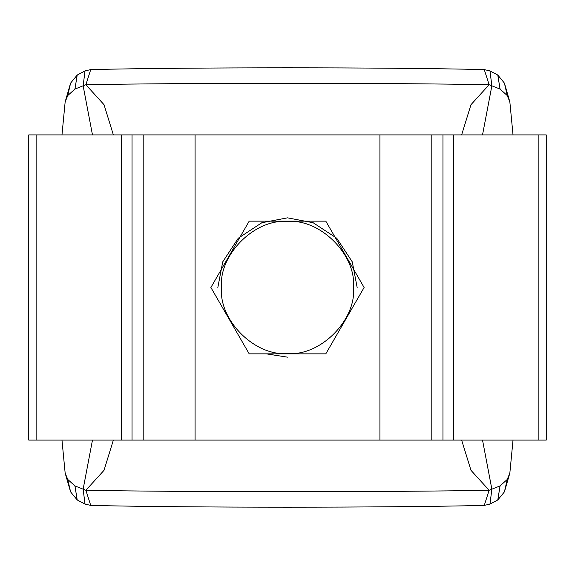 <?xml version="1.0" encoding="UTF-8"?>
<svg xmlns="http://www.w3.org/2000/svg" width="575" height="575" viewBox="0 0 575 575"><rect width="100%" height="100%" fill="white"/><g stroke="black" fill="none" stroke-linecap="round" stroke-linejoin="round"><path stroke-width="0.86" d="M513.022 440.098L509.845 473.103L507.251 479.449L500.07 485.925L489.131 490.274L484.265 505.411C385.847 507.761 189.369 507.768 90.735 505.411L85.035 504.074L77.215 499.97L74.93 485.925L67.749 479.449L70.588 491.877L77.215 499.97M61.978 134.902L65.155 101.897L67.749 95.551L74.93 89.075L77.215 75.03L85.035 70.926L90.735 69.589C189.153 67.239 385.631 67.232 484.265 69.589L489.131 84.726L500.07 89.075L507.251 95.551L509.845 101.897L513.022 134.902M77.215 75.03L70.588 83.123L65.155 101.897M70.588 491.877L65.155 473.103L67.749 479.449M74.93 485.925L85.869 490.274C187.874 492.164 387.334 492.157 489.131 490.274L470.975 470.307L461.632 440.098M61.978 440.098L65.155 473.103M461.632 134.902L470.975 104.693L489.131 84.726C387.126 82.836 187.666 82.843 85.869 84.726L83.131 85.79L85.035 70.926M74.93 89.075L83.131 85.79L92.474 134.902M484.265 505.411L489.965 504.074L497.785 499.97L504.412 491.877L509.845 473.103M509.845 101.897L504.412 83.123L497.785 75.03L489.965 70.926L484.265 69.589M113.368 134.902L104.025 104.693L85.869 84.726L90.735 69.589M489.965 70.926L491.869 85.79L482.526 134.902M489.965 504.074L491.869 489.21L482.526 440.098M113.368 440.098L104.025 470.307L85.869 490.274L90.735 505.411M92.474 440.098L83.131 489.21L85.035 504.074M217.839 287.5L222.726 261.855L238.244 238.244L261.855 222.726L287.5 217.839L313.145 222.726L336.756 238.244L352.274 261.855L357.161 287.5M355.58 302.277L334.334 339.07M287.5 357.161L266.261 353.848M240.666 339.07L219.42 302.277M379.924 134.902L546.25 134.902L546.25 440.098L379.924 440.098L379.924 134.902L195.076 134.902L195.076 440.098L379.924 440.098M36.124 440.098L28.75 440.098L28.75 134.902L36.124 134.902L36.124 440.098L195.076 440.098M195.076 134.902L36.124 134.902M353.496 287.5C356.442 320.153 320.153 356.442 287.5 353.496C254.847 356.442 218.557 320.153 221.504 287.5C218.557 254.847 254.847 218.557 287.5 221.504C320.153 218.557 356.442 254.847 353.496 287.5M325.802 221.152L249.198 221.152L210.888 287.5L249.198 353.848L325.802 353.848L364.112 287.5L325.802 221.152M497.785 75.03L500.07 89.075M504.412 83.123L507.251 95.551M504.412 491.877L507.251 479.449M497.785 499.97L500.07 485.925M70.588 83.123L67.749 95.551M121.49 134.902L121.49 440.098M132.034 134.902L132.034 440.098M143.808 134.902L143.808 440.098M538.876 134.902L538.876 440.098M453.51 134.902L453.51 440.098M442.966 134.902L442.966 440.098M431.192 134.902L431.192 440.098"/></g></svg>
